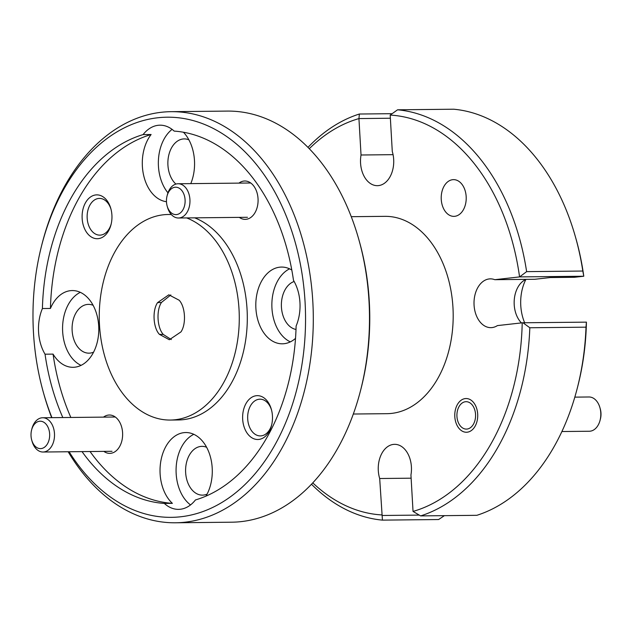 <?xml version="1.0" encoding="UTF-8"?>
<svg xmlns="http://www.w3.org/2000/svg" width="632" height="632" viewBox="0 0 632 632"><rect width="100%" height="100%" fill="white"/><g stroke="black" fill="none" stroke-linecap="round" stroke-linejoin="round"><path stroke-width="0.95" d="M41.127 448.578A13.707 9.338 -90.6 0 0 49.636 433.868A13.707 9.338 -90.6 0 0 39.547 421.252A13.707 9.338 -90.6 0 0 31.6 429.981A13.707 9.338 -90.6 0 0 31.703 440.03A13.707 9.338 -90.6 0 0 41.127 448.578M31.6 429.981L31.924 428.717A17.127 11.668 89.4 0 1 41.862 417.807A17.127 11.668 89.4 0 1 42.668 417.76A17.127 11.668 89.4 0 1 54.502 434.176A17.127 11.668 89.4 0 1 43.829 451.967A17.127 11.668 89.4 0 1 43.023 452.022A17.127 11.668 89.4 0 1 32.058 441.286L31.703 440.03M176.581 214.572A13.707 9.338 -90.6 0 0 185.089 199.862A13.707 9.338 -90.6 0 0 175.001 187.246A13.707 9.338 -90.6 0 0 167.053 195.967A13.707 9.338 -90.6 0 0 167.156 206.024A13.707 9.338 -90.6 0 0 176.581 214.572M167.053 195.967L167.377 194.711A17.127 11.668 89.4 0 1 177.315 183.801A17.127 11.668 89.4 0 1 178.121 183.754A17.127 11.668 89.4 0 1 189.956 200.17A17.127 11.668 89.4 0 1 179.283 217.961A17.127 11.668 89.4 0 1 178.477 218.008A17.127 11.668 89.4 0 1 167.512 207.28L167.156 206.024M467.032 429.057A13.707 9.338 -90.6 0 0 475.548 414.355A13.707 9.338 -90.6 0 0 465.46 401.731A13.707 9.338 -90.6 0 0 457.513 410.46A13.707 9.338 -90.6 0 0 457.615 420.517A13.707 9.338 -90.6 0 0 467.032 429.057M599.942 407.711L600.297 408.967A13.707 9.338 89.4 0 1 600.4 419.024L600.076 420.28A17.127 11.668 -90.6 0 0 599.942 407.711A17.127 11.668 -90.6 0 0 588.977 396.983L574.82 397.133M561.895 431.53L589.332 431.245A17.127 11.668 -90.6 0 0 590.138 431.19A17.127 11.668 -90.6 0 0 600.076 420.28M524.655 322.755A38.37 26.133 89.4 0 1 525.871 279.47M575.641 237.608A205.566 140.02 -90.6 0 0 453.752 109.218L397.567 109.802A205.566 140.02 89.4 0 1 526.63 271.634L582.815 271.041A205.566 140.02 -90.6 0 0 575.641 237.608L576.21 239.615A200.083 136.283 89.4 0 1 583.778 276.231L574.409 277.29L550.274 277.543L534.909 279.273L494.777 279.692A24.395 16.614 -90.6 0 0 490.377 278.862A24.395 16.614 -90.6 0 0 489.223 278.933A24.395 16.614 -90.6 0 0 474.032 304.276A24.395 16.614 -90.6 0 0 490.882 327.653A24.395 16.614 -90.6 0 0 492.036 327.581A24.395 16.614 -90.6 0 0 497.423 325.599L522.214 322.818A200.083 136.283 -90.6 0 1 413.036 511.422L410.942 475.011A24.395 16.614 -90.6 0 0 394.597 444.336A24.395 16.614 -90.6 0 0 393.444 444.407A24.395 16.614 -90.6 0 0 379.69 478.519L411.124 478.187M206.008 496.104A38.37 26.133 -90.6 0 0 209.816 454.89A38.37 26.133 -90.6 0 0 185.753 432.541A38.37 26.133 -90.6 0 0 183.952 432.651A38.37 26.133 -90.6 0 0 160.741 461.66A38.37 26.133 -90.6 0 0 172.386 503.356L164.36 503.443A38.37 26.133 -90.6 0 0 178.532 509.36A38.37 26.133 -90.6 0 0 180.333 509.25A38.37 26.133 -90.6 0 0 195.438 499.952A186.377 126.945 89.4 0 0 296.124 326.001A38.37 26.133 -90.6 0 0 293.493 280.347A186.377 126.945 89.4 0 0 174.171 131.101A38.37 26.133 -90.6 0 0 159.999 125.183A38.37 26.133 -90.6 0 0 158.198 125.294A38.37 26.133 -90.6 0 0 143.093 134.592L151.119 134.505A38.37 26.133 -90.6 0 0 143.654 175.404A38.37 26.133 -90.6 0 0 166.477 201.703M172.086 129.37A38.37 26.133 -90.6 0 0 167.954 192.823M53.064 354.11A38.37 26.133 -90.6 0 0 73.051 367.303A38.37 26.133 -90.6 0 0 74.853 367.192A38.37 26.133 -90.6 0 0 98.758 327.337A38.37 26.133 -90.6 0 0 72.246 290.562A38.37 26.133 -90.6 0 0 70.444 290.673A38.37 26.133 -90.6 0 0 50.434 308.456L42.407 308.535A38.37 26.133 -90.6 0 0 45.038 354.197L53.064 354.11A186.377 126.945 89.4 0 0 70.847 417.468M80.296 292.34A38.37 26.133 -90.6 0 0 62.568 329.043A38.37 26.133 -90.6 0 0 81.054 365.367M193.803 434.31A38.37 26.133 -90.6 0 0 176.131 467.822A38.37 26.133 -90.6 0 0 190.524 504.921M291.81 270.03A38.37 26.133 -90.6 0 0 281.532 267.067A38.37 26.133 -90.6 0 0 279.731 267.178A38.37 26.133 -90.6 0 0 255.834 307.041A38.37 26.133 -90.6 0 0 282.338 343.808A38.37 26.133 -90.6 0 0 284.139 343.697A38.37 26.133 -90.6 0 0 295.515 338.389M289.582 268.837A38.37 26.133 -90.6 0 0 271.855 305.548A38.37 26.133 -90.6 0 0 290.341 341.873M256.292 395.719A21.93 14.939 -90.6 0 0 242.672 419.245A21.93 14.939 -90.6 0 0 258.812 439.438A21.93 14.939 -90.6 0 0 271.531 425.478A21.93 14.939 -90.6 0 0 271.365 409.386A21.93 14.939 -90.6 0 0 256.292 395.719M271.547 410.073A18.367 12.506 -90.6 0 0 259.973 399.187A18.367 12.506 -90.6 0 0 259.104 399.242A18.367 12.506 -90.6 0 0 247.673 418.313A18.367 12.506 -90.6 0 0 260.352 435.914A18.367 12.506 -90.6 0 0 261.221 435.859A18.367 12.506 -90.6 0 0 271.697 424.791M95.772 194.933A21.93 14.939 -90.6 0 0 82.152 218.467A21.93 14.939 -90.6 0 0 98.292 238.659A21.93 14.939 -90.6 0 0 111.011 224.692A21.93 14.939 -90.6 0 0 110.837 208.607A21.93 14.939 -90.6 0 0 95.772 194.933M111.019 209.295A18.367 12.506 -90.6 0 0 99.445 198.409A18.367 12.506 -90.6 0 0 98.584 198.464A18.367 12.506 -90.6 0 0 87.145 217.534A18.367 12.506 -90.6 0 0 99.832 235.136A18.367 12.506 -90.6 0 0 100.693 235.08A18.367 12.506 -90.6 0 0 111.177 224.005M239.315 217.376A19.189 13.067 -90.6 0 0 246.125 219.312A19.189 13.067 -90.6 0 0 257.248 207.091A19.189 13.067 -90.6 0 0 257.106 193.021A19.189 13.067 -90.6 0 0 243.913 181.052A19.189 13.067 -90.6 0 0 238.959 183.114M103.861 451.382A19.189 13.067 -90.6 0 0 110.671 453.318A19.189 13.067 -90.6 0 0 121.794 441.104A19.189 13.067 -90.6 0 0 121.652 427.027A19.189 13.067 -90.6 0 0 108.459 415.066A19.189 13.067 -90.6 0 0 103.506 417.128M358.929 239.876L359.49 241.882A200.083 136.283 89.4 0 1 361.022 388.672L360.501 390.687A205.566 140.02 -90.6 0 0 358.929 239.876A205.566 140.02 -90.6 0 0 227.315 111.09L171.13 111.674A205.566 140.02 89.4 0 1 313.132 308.661A205.566 140.02 89.4 0 1 185.097 522.19A205.566 140.02 89.4 0 1 175.427 522.783A205.566 140.02 89.4 0 1 68.161 451.754M175.427 522.783L231.612 522.198A205.566 140.02 -90.6 0 0 241.282 521.605A205.566 140.02 -90.6 0 0 360.501 390.687M69.109 451.746A200.083 136.283 -90.6 0 0 180.768 516.771A200.083 136.283 -90.6 0 0 305.066 302.025A200.083 136.283 -90.6 0 0 157.763 117.773A200.083 136.283 -90.6 0 0 41.728 245.2A200.083 136.283 -90.6 0 0 43.26 391.99A200.083 136.283 -90.6 0 0 51.943 417.665M41.728 245.2L42.241 243.186A205.566 140.02 89.4 0 1 161.46 112.267A205.566 140.02 89.4 0 1 171.13 111.674M452.654 179.693A18.367 12.506 -90.6 0 0 441.223 198.764A18.367 12.506 -90.6 0 0 453.902 216.365A18.367 12.506 -90.6 0 0 454.771 216.31A18.367 12.506 -90.6 0 0 466.203 197.239A18.367 12.506 -90.6 0 0 453.523 179.638A18.367 12.506 -90.6 0 0 452.654 179.693M465.278 398.587A16.859 11.479 -90.6 0 0 454.779 416.101A16.859 11.479 -90.6 0 0 466.424 432.248A16.859 11.479 -90.6 0 0 467.214 432.201A16.859 11.479 -90.6 0 0 477.713 414.695A16.859 11.479 -90.6 0 0 466.068 398.539A16.859 11.479 -90.6 0 0 465.278 398.587M186.653 217.922A102.779 70.01 89.4 0 1 239.038 326.657A102.779 70.01 89.4 0 1 175.175 419.751A102.779 70.01 89.4 0 1 170.34 420.051A102.779 70.01 89.4 0 1 99.343 321.554A102.779 70.01 89.4 0 1 163.356 214.793A102.779 70.01 89.4 0 1 168.191 214.493A102.779 70.01 89.4 0 1 171.359 214.564M194.68 217.843A102.779 70.01 89.4 0 1 247.065 326.578A102.779 70.01 89.4 0 1 183.201 419.672A102.779 70.01 89.4 0 1 178.366 419.964L170.34 420.051M351.258 216.689L384.951 216.342A98.671 67.205 89.4 0 1 453.112 310.897A98.671 67.205 89.4 0 1 391.658 413.391A98.671 67.205 89.4 0 1 387.021 413.676L353.32 414.023M296.013 329.47A24.395 16.614 89.4 0 1 281.398 306.457A24.395 16.614 89.4 0 1 294.149 281.493M207.106 494.113A24.395 16.614 89.4 0 1 203.615 495.061A24.395 16.614 89.4 0 1 202.461 495.133A24.395 16.614 89.4 0 1 185.611 471.756A24.395 16.614 89.4 0 1 200.81 446.421A24.395 16.614 89.4 0 1 201.956 446.35A24.395 16.614 89.4 0 1 206.617 447.274M93.599 352.135A24.395 16.614 89.4 0 1 90.107 353.091A24.395 16.614 89.4 0 1 88.954 353.162A24.395 16.614 89.4 0 1 72.103 329.786A24.395 16.614 89.4 0 1 87.303 304.442A24.395 16.614 89.4 0 1 88.448 304.379A24.395 16.614 89.4 0 1 93.109 305.303M175.901 184.086A24.395 16.614 89.4 0 1 168.302 157.565A24.395 16.614 89.4 0 1 183.083 138.977A24.395 16.614 89.4 0 1 184.228 138.906A24.395 16.614 89.4 0 1 188.889 139.83M526.124 279.36A24.395 16.614 -90.6 0 0 514.353 298.833A24.395 16.614 -90.6 0 0 521.432 322.905M179.14 300.216L168.823 294.804L157.565 302.633C152.162 310.43 153.165 327.842 159.39 334.328L169.337 339.747L180.965 331.903C186.369 324.113 185.366 306.702 179.14 300.216M171.304 339.574L163.301 334.462C157.147 327.81 156.144 310.383 161.46 302.444L170.845 294.939M161.46 302.444L157.565 302.633M163.301 334.462L159.39 334.328M307.974 147.382A205.566 140.02 89.4 0 1 359.355 114.021L391.793 113.689M444.391 515.657L438.624 519.536L382.431 520.128A205.566 140.02 89.4 0 1 311.489 484.223M397.567 109.802L390.189 115.079L392.282 151.49A24.395 16.614 -90.6 0 1 377.375 185.674A24.395 16.614 -90.6 0 1 361.03 154.998L393.08 154.666M582.815 271.041L583.778 276.231L519.567 276.903A200.083 136.283 -90.6 0 0 390.189 115.079M519.615 276.903L526.63 271.634M390.371 118.224L358.937 118.587A200.083 136.283 -90.6 0 0 309.277 148.71M358.96 118.555L359.355 114.021M382.431 520.128L379.69 478.519M312.769 482.872A200.083 136.283 -90.6 0 0 381.783 514.93M164.36 503.443A186.377 126.945 89.4 0 1 82.026 451.611M62.821 417.547A186.377 126.945 89.4 0 1 45.038 354.197M172.386 503.356A186.377 126.945 89.4 0 1 90.052 451.524M42.407 308.535A186.377 126.945 89.4 0 1 143.093 134.592M50.434 308.456A186.377 126.945 89.4 0 1 151.119 134.505M529.821 327.755L522.996 322.77L586.425 322.146A200.083 136.283 89.4 0 1 577.743 386.405L577.221 388.419A205.566 140.02 -90.6 0 0 586.006 327.171L529.821 327.755A205.566 140.02 89.4 0 1 420.643 515.902L476.828 515.317A205.566 140.02 -90.6 0 0 577.221 388.419M519.567 276.903L494.777 279.692M358.937 118.587L361.03 154.998M51.674 417.665A205.566 140.02 89.4 0 1 43.821 393.997L43.26 391.99M190.785 183.62A38.37 26.133 -90.6 0 0 183.446 132.238M420.643 515.902L413.036 511.422M522.996 322.77L522.214 322.818M586.401 322.107L586.006 327.171M382.226 515.483L419.261 515.096M42.668 417.76L115.269 417.002M43.023 452.022L112.03 451.295M178.121 183.754L250.722 182.996M178.477 218.008L247.483 217.29M457.615 420.517L457.971 421.765M457.513 410.46L457.837 409.196M168.191 214.493L171.264 214.461"/></g></svg>

